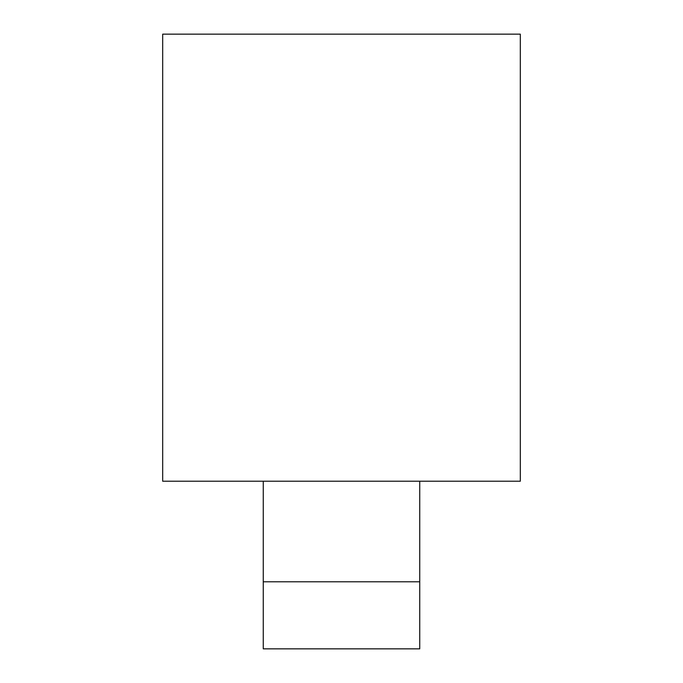 <?xml version="1.0" encoding="UTF-8"?>
<svg xmlns="http://www.w3.org/2000/svg" width="683" height="683" viewBox="0 0 683 683"><rect width="100%" height="100%" fill="white"/><g stroke="black" fill="none" stroke-linecap="round" stroke-linejoin="round"><path stroke-width="1.02" d="M520.318 481.208L162.682 481.208L162.682 34.15L520.318 34.15L520.318 481.208M263.262 481.208L263.262 648.85L419.738 648.85L419.738 581.788L263.262 581.788M419.738 481.208L419.738 581.788"/></g></svg>
